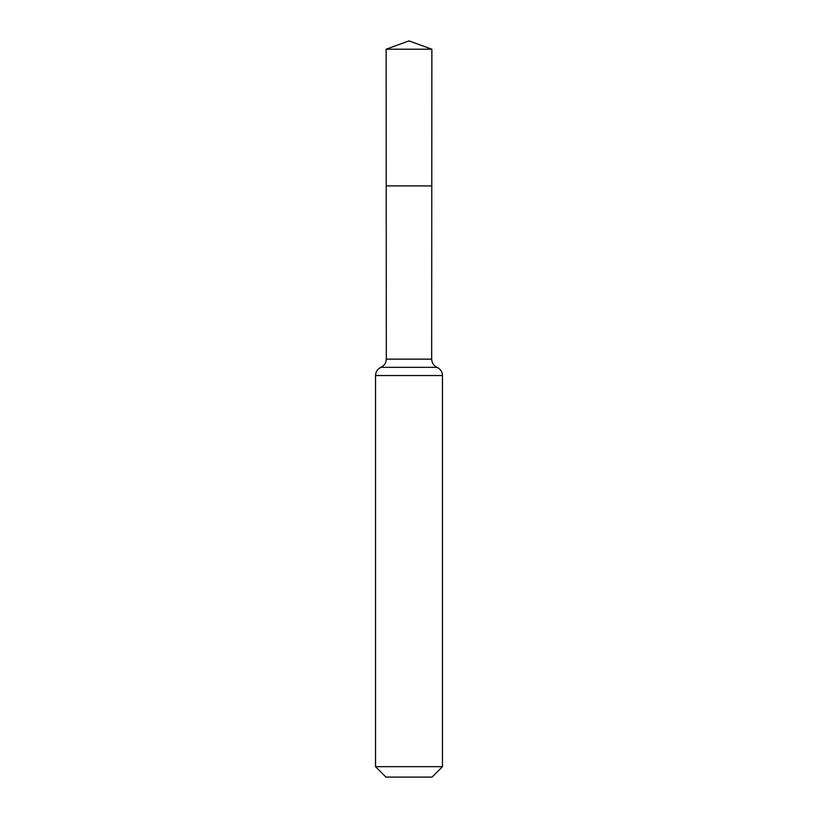 <?xml version="1.0" encoding="UTF-8"?>
<svg xmlns="http://www.w3.org/2000/svg" width="818" height="818" viewBox="0 0 818 818"><rect width="100%" height="100%" fill="white"/><g stroke="black" fill="none" stroke-linecap="round" stroke-linejoin="round"><path stroke-width="1.23" d="M442.466 766.67L432.037 777.1L385.963 777.1L375.534 766.67L442.466 766.67L442.466 375.534C442.293 371.73 440.493 369 437.068 367.343C433.642 365.677 431.843 362.947 431.669 359.143L386.331 359.143L386.219 185.911L431.781 185.911L386.219 185.911L386.137 49.223L409 40.9L431.863 49.223L386.137 49.223L409 40.9M375.534 766.67L375.534 375.534C375.707 371.73 377.507 369 380.932 367.343C384.358 365.677 386.157 362.947 386.331 359.143M431.669 359.143L431.863 49.223M437.068 367.343L380.932 367.343M442.466 375.534L375.534 375.534"/></g></svg>

